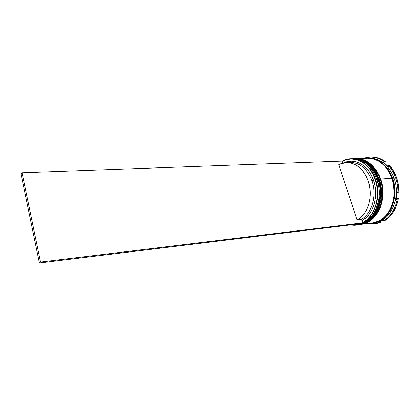 <?xml version="1.0" encoding="UTF-8"?>
<svg xmlns="http://www.w3.org/2000/svg" width="420" height="420" viewBox="0 0 420 420"><rect width="100%" height="100%" fill="white"/><g stroke="black" fill="none" stroke-linecap="round" stroke-linejoin="round"><path stroke-width="0.63" d="M363.851 222.28L362.738 222.779L363.851 222.28M358.344 224.684C367.805 223.676 376.094 214.279 378.651 204.141C380.678 193.678 380.389 185.372 377.774 179.214L376.94 179.456L377.774 179.214C385.193 199.075 374.136 223.603 358.344 224.684L358.491 224.668C374.283 223.587 385.34 199.064 377.921 179.209C380.536 185.357 380.83 193.667 378.798 204.125C376.247 214.263 367.957 223.655 358.491 224.668C374.561 223.435 385.413 199.007 378.089 179.277L377.921 179.209C372.572 165.784 364.371 158.949 353.32 158.702L352.8 158.728M352.727 158.728L353.173 158.708C364.219 158.954 372.419 165.79 377.774 179.214C375.275 171.171 366.839 158.55 353.173 158.708L353.32 158.702C366.986 158.545 375.428 171.16 377.921 179.209L378.089 179.277M360.56 224.411C370.025 223.398 378.315 214.027 380.877 203.921C382.904 193.489 382.615 185.209 380.006 179.078L379.176 179.309L380.006 179.078C387.413 198.87 376.357 223.325 360.56 224.411L360.707 224.396C376.504 223.309 387.566 198.859 380.153 179.067C382.762 185.199 383.056 193.478 381.024 203.91C378.462 214.011 370.172 223.382 360.707 224.396C376.777 223.162 387.639 198.802 380.315 179.135L380.153 179.067C374.803 165.685 366.602 158.876 355.551 158.629L355.478 158.629M381.108 203.039L381.402 201.81L381.108 203.039C382.945 193.053 382.61 185.141 380.1 179.298M354.958 158.655L355.404 158.634C366.455 158.881 374.656 165.695 380.006 179.078C377.506 171.055 369.07 158.477 355.404 158.634L355.551 158.629C369.222 158.471 377.659 171.045 380.153 179.067L380.315 179.135M392.023 178.521L392.584 178.316L392.023 178.521M375.218 179.456C381.218 195.925 374.929 216.678 362.686 222.616L366.923 219.697L370.634 215.691L373.663 210.746L375.879 205.044L377.181 198.802L377.512 192.281L376.845 185.74L375.218 179.456L372.697 173.675L369.39 168.635L365.447 164.525L361.032 161.49L356.318 159.637L351.493 159.002L346.747 159.584L342.237 161.343L342.788 162.997L342.237 161.343C353.829 154.644 369.716 162.708 375.218 179.456L375.532 179.361L375.218 179.456M350.779 224.868C368.513 228.9 384.074 202.031 375.532 179.361C382.951 199.285 371.905 223.881 356.118 224.957L350.779 224.868M360.245 223.708L351.477 224.779L356.438 224.69L360.245 223.708M356.118 224.957L357.457 224.794C373.244 223.713 384.295 199.159 376.877 179.272C380.399 190.386 379.869 200.881 375.291 210.756C370.771 219.298 364.602 223.997 356.785 224.863M358.937 224.611L362.586 223.797L367.217 221.608L371.411 218.216L374.992 213.733L377.8 208.336L379.706 202.235L380.615 195.683L380.489 188.963L378.373 179.177L375.769 173.266L372.346 168.131L368.256 163.978L363.683 160.96L358.811 159.18L353.771 158.686C364.817 158.933 373.018 165.764 378.373 179.177L379.113 179.13L378.373 179.177C385.786 199.022 374.729 223.529 358.937 224.611L359.678 224.522C375.469 223.435 386.526 198.954 379.113 179.13C382.589 190.045 382.111 200.398 377.685 210.184C373.244 218.778 367.117 223.571 359.305 224.564M375.475 223.661L380.635 222.563L378.898 222.164L380.635 222.563L375.475 223.661L368.807 223.393C372.461 224.133 376.073 223.897 379.649 222.684L377.974 222.453L383.891 219.707L383.56 220.878C390.957 216.3 395.603 208.751 397.504 198.24L396.296 199.553L397.036 191.273L397.997 192.759C398.102 187.551 397.315 182.537 395.63 177.707L394.096 178.18C401.62 197.92 389.97 222.248 373.847 222.758M351.603 158.771C359.462 158.408 366.287 162.094 372.083 169.822L376.877 179.272L375.532 179.361L376.877 179.272C371.522 165.832 363.321 158.986 352.28 158.739L350.931 158.781C361.972 159.033 370.172 165.89 375.532 179.361C369.973 162.424 353.871 154.34 342.195 161.207L346.447 159.474L350.931 158.781M366.44 221.319C372.33 217.702 376.441 211.827 378.777 203.679M361.147 224.338L372.43 222.947C388.248 221.839 399.336 197.773 391.955 178.316L380.599 179.035C388.006 198.817 376.945 223.251 361.147 224.338L367.154 222.584L371.59 219.791L375.506 215.849L377.207 213.491L380.016 208.11L381.927 202.025L382.904 192.145L382.258 185.462L380.599 179.035L391.955 178.316L390.768 175.34L387.744 169.895L383.969 165.317L379.617 161.789L377.281 160.456L372.404 158.713L367.437 158.23L362.56 158.996M373.139 222.857L374.556 222.684C390.38 221.571 401.478 197.573 394.096 178.18L392.669 178.274C400.05 197.704 388.962 221.75 373.139 222.857L379.155 221.12L383.602 218.363L387.524 214.478L390.747 209.606L392.049 206.855L393.965 200.87L394.889 194.45L394.322 184.585L392.669 178.274L394.096 178.18C388.762 165.071 380.567 158.393 369.5 158.156L368.078 158.209C379.139 158.445 387.334 165.134 392.669 178.274L390.075 172.478L388.458 169.859L386.657 167.449L382.573 163.38L380.331 161.758L375.585 159.401L370.634 158.287L368.072 158.209M368.786 158.198C380.142 158.067 388.579 164.729 394.096 178.18L395.63 177.707C393.918 172.904 391.498 168.787 388.374 165.365L389.372 165.322L388.374 165.365C391.498 168.787 393.918 172.904 395.63 177.707L396.627 177.644C394.91 172.846 392.49 168.74 389.372 165.322L393.53 170.961L396.627 177.644L398.48 185.015L398.99 192.675C399.094 187.478 398.307 182.464 396.627 177.644L395.63 177.707C397.315 182.537 398.102 187.551 397.997 192.759L398.99 192.675L397.997 192.759L397.036 191.273L396.296 199.553L397.504 198.24C395.603 208.751 390.957 216.3 383.56 220.878L384.552 220.752C391.944 216.179 396.596 208.646 398.496 198.146L397.745 201.815L395.272 208.63L393.598 211.691L389.482 216.919L384.552 220.752L383.56 220.878L383.891 219.707L377.974 222.453L380.635 222.563L375.963 223.592M348.059 162.556C358.733 161.695 366.718 167.785 372.005 180.81L368.225 181.057C373.574 195.867 368.046 214.515 357.126 219.986L338.73 164.546L346.169 162.524C356.081 162.719 363.437 168.898 368.225 181.057L372.005 180.81C367.217 168.719 359.861 162.572 349.944 162.377L346.232 162.519M373.574 180.327C368.692 165.48 354.963 157.726 344.279 162.703L347.114 161.742L351.54 161.228L356.029 161.842L360.413 163.59L364.513 166.43L368.172 170.263L371.238 174.956L373.574 180.327L375.086 186.17L375.706 192.245L375.406 198.303L374.204 204.104L372.157 209.412L369.353 214.027L365.915 217.77L361.982 220.511L362.759 222.847L361.982 220.511C373.349 214.898 379.134 195.626 373.574 180.327L372.005 180.81L373.574 180.327M360.885 219.544L361.982 220.511L360.885 219.544C371.81 214.1 377.349 195.541 372.005 180.81C377.349 195.541 371.81 214.1 360.885 219.544L357.126 219.986L360.885 219.544M338.73 164.546L342.778 163.002L347.041 162.509L351.356 163.123L355.572 164.829L359.515 167.585L363.032 171.308L365.978 175.854L368.225 181.057L369.684 186.711L370.282 192.591L369.999 198.46L368.855 204.073L366.891 209.218L364.203 213.685L360.901 217.319L357.126 219.986L338.73 164.546M371.222 157.017L377.585 157.804L380.436 158.823L385.844 162.057C381.255 158.566 376.388 156.886 371.243 157.017L370.251 157.048C375.391 156.917 380.257 158.597 384.846 162.099L385.844 162.057L384.846 162.099C377.984 157.033 370.939 155.783 363.704 158.356L370.251 157.048M398.496 198.146L397.504 198.24L398.496 198.146M375.701 222.254L379.124 221.02L383.555 218.269L387.461 214.394L390.668 209.538L393.041 203.889L394.464 197.673L394.679 187.866L394.233 184.606L392.584 178.316L390.002 172.541L386.594 167.528L382.526 163.475L380.294 161.858L375.559 159.511L370.697 158.403M368.734 223.052L371.207 223.057M372.398 222.952L378.446 221.209L382.888 218.447L386.81 214.557L388.521 212.231L391.335 206.929L393.251 200.939L394.175 194.513L393.608 184.637L391.955 178.316C386.62 165.165 378.42 158.466 367.353 158.23L355.997 158.613C367.043 158.86 375.249 165.669 380.599 179.035L379.407 176.006L376.378 170.473L372.603 165.821L370.487 163.884L368.245 162.23L363.5 159.831L358.554 158.697L355.992 158.613M354.139 158.681C362.014 158.44 368.807 162.22 374.535 170.021L379.113 179.13C373.763 165.732 365.563 158.912 354.512 158.666L353.771 158.686M383.145 161.931L384.846 162.099L383.145 161.931L388.474 166.877L383.145 161.931M388.374 165.365L388.474 166.877L388.374 165.365M361.184 223.592L362.759 222.847L40.541 262.054L22.029 172.767L342.163 161.128L22.029 172.767L40.541 262.054L362.759 222.847L361.184 223.592L39.412 262.993L21 173.975L22.029 172.767L21 173.975L39.412 262.993L40.541 262.054L39.412 262.993L361.184 223.592M378.068 179.219C372.776 165.853 364.529 159.017 353.32 158.702M380.294 179.078C375.007 165.753 366.76 158.939 355.551 158.629"/></g></svg>
